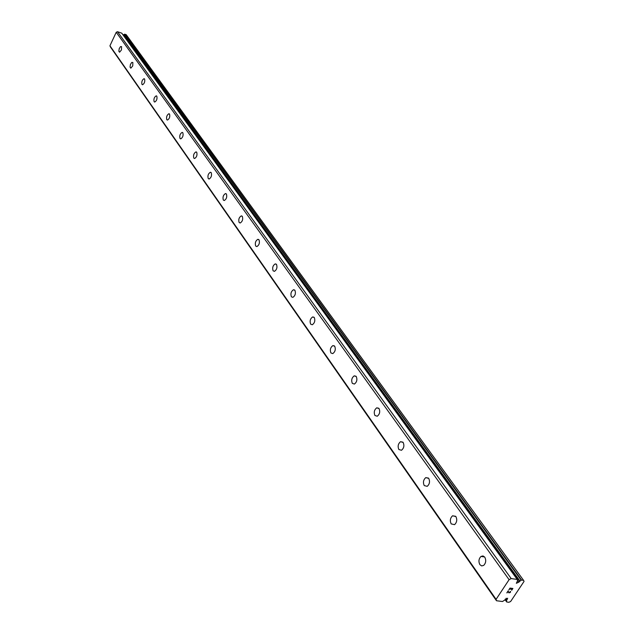 <?xml version="1.0" encoding="UTF-8"?>
<svg xmlns="http://www.w3.org/2000/svg" width="634" height="634" viewBox="0 0 634 634"><rect width="100%" height="100%" fill="white"/><g stroke="black" fill="none" stroke-linecap="round" stroke-linejoin="round"><path stroke-width="0.95" d="M496.485 600.747L502.5 601.507L507.668 598.219L506.503 600.644L506.701 601.983L508.825 602.3L510.632 601.507L524.064 581.378L523.51 580.269L521.14 580.126L518.81 582.155L516.338 583.304L517.518 580.839L517.32 579.468L121.815 33.198L117.504 31.7L116.228 32.279L109.936 45.775L110.395 46.924L496.485 600.747L496.081 599.336L509.094 579.682L511.178 578.573L517.32 579.468M507.184 599.613L506.201 598.211M121.577 46.654L121.459 49.951L119.572 52.21L118.851 51.259L119.216 48.628L120.547 46.567L121.577 46.654M132.847 62.504L132.752 65.865L130.818 68.163L130.057 67.172L130.406 64.502L131.769 62.409L132.847 62.504M144.584 78.996C145.131 81.612 144.449 83.537 142.531 84.758L141.976 84.441C141.43 81.818 142.119 79.9 144.037 78.679L144.584 78.996M156.804 96.178C157.391 98.841 156.701 100.798 154.736 102.05L154.125 101.709C153.547 99.039 154.244 97.081 156.21 95.845L156.804 96.178M169.547 114.088C170.174 116.799 169.468 118.788 167.455 120.072L166.79 119.707C166.179 116.997 166.877 115 168.898 113.732L169.547 114.088M182.846 132.775C183.503 135.525 182.798 137.562 180.73 138.878L180.008 138.489C179.351 135.731 180.056 133.695 182.124 132.395L182.846 132.775M196.73 152.287C197.428 155.084 196.722 157.161 194.598 158.516L193.806 158.104C193.108 155.29 193.822 153.222 195.946 151.883L196.73 152.287M211.241 172.686C211.986 175.531 211.273 177.647 209.101 179.042L208.229 178.598C207.484 175.745 208.206 173.629 210.377 172.258L211.241 172.686M226.425 194.036C227.218 196.92 226.504 199.084 224.285 200.518L223.319 200.051C222.534 197.15 223.247 194.995 225.474 193.568L226.425 194.036M242.331 216.392C243.179 219.324 242.465 221.528 240.191 223.009L239.129 222.51C238.289 219.57 239.002 217.367 241.277 215.901L242.331 216.392M259.013 239.834C259.916 242.806 259.203 245.057 256.881 246.594L255.7 246.063C254.805 243.084 255.526 240.833 257.848 239.311L259.013 239.834M276.527 264.449C277.478 267.461 276.781 269.759 274.411 271.36L273.096 270.789C272.152 267.77 272.858 265.472 275.227 263.895L276.527 264.449M294.929 290.324C295.951 293.368 295.254 295.721 292.853 297.378L291.386 296.783C290.38 293.724 291.077 291.378 293.487 289.73L294.929 290.324M314.305 317.555C315.383 320.63 314.702 323.031 312.269 324.767L310.628 324.132C309.558 321.042 310.248 318.64 312.689 316.929L314.305 317.555M334.72 346.251C335.861 349.35 335.204 351.807 332.747 353.613L330.908 352.948C329.775 349.833 330.441 347.384 332.905 345.593L334.72 346.251M356.268 376.541C357.481 379.655 356.847 382.159 354.382 384.061L352.306 383.364C351.109 380.226 351.751 377.721 354.224 375.851L356.268 376.541M379.045 408.55C380.321 411.68 379.726 414.24 377.254 416.229L374.924 415.5C373.656 412.354 374.258 409.802 376.739 407.828L379.045 408.55M403.153 442.437C404.492 445.567 403.945 448.183 401.496 450.267L398.865 449.522C397.526 446.368 398.089 443.76 400.545 441.7L403.153 442.437M428.711 478.369C430.129 481.499 429.63 484.154 427.221 486.341L424.241 485.596C422.838 482.442 423.354 479.787 425.771 477.624L428.711 478.369M455.87 516.544C457.344 519.658 456.916 522.361 454.57 524.651L451.202 523.906C449.736 520.768 450.18 518.065 452.541 515.799L455.87 516.544M484.772 557.167C486.31 560.258 485.953 563 483.702 565.393L481.674 565.924L479.89 564.672C478.353 561.55 478.725 558.808 481 556.438L482.997 555.931L484.772 557.167M512.573 588.645L511.408 588.487L512.573 588.645L511.749 590.191L512.89 588.471L511.559 590.175M511.416 588.495L510.861 589.327L511.408 588.487M510.671 589.303L511.226 588.471L510.061 588.312L509.047 589.842L510.061 588.312L511.226 588.471M508.856 589.818L510.005 588.09L512.898 588.471M510.093 591.49L510.584 591.49M510.576 591.966L510.196 592.536L510.568 591.958M508.785 592.822L508.096 591.268L507.018 592.893L508.096 591.268M510.418 591.673L509.371 592.83L508.682 592.148L508.944 592.631M508.682 592.148L508.183 590.833L508.682 592.148M506.828 592.869L508.183 590.833M121.72 33.127L517.193 579.397L121.815 33.198M523.51 580.269L126.158 34.624L124.518 34.204L123.297 35.242M496.081 599.336L109.936 45.775M509.094 579.682L116.228 32.279M518.81 582.155L517.376 580.173M511.178 578.573L117.504 31.7M506.503 600.644L505.353 599.011M506.463 600.921L505.25 599.201L506.463 600.921M506.677 601.848L505.068 599.566M521.52 579.991L124.763 34.157M521.14 580.126L124.518 34.204M519.825 580.863L123.717 34.601M519.5 581.109L123.527 34.751M481 556.438L484.622 556.969M452.541 515.799L455.688 516.306M425.771 477.624L428.513 478.115M400.545 441.7L402.923 442.16M376.739 407.828L378.799 408.256M354.224 375.851L356.015 376.239M332.905 345.593L334.467 345.95M312.689 316.929L314.044 317.254M293.487 289.73L294.667 290.031M275.227 263.895L276.266 264.164M257.848 239.311L258.759 239.557M241.277 215.901L242.085 216.123M225.474 193.568L226.179 193.774M210.377 172.258L211.003 172.44M195.946 151.883L196.5 152.049M182.124 132.395L182.624 132.546M168.898 113.732L169.341 113.866M156.21 95.845L156.606 95.972M506.701 601.983L505.036 599.613"/></g></svg>
